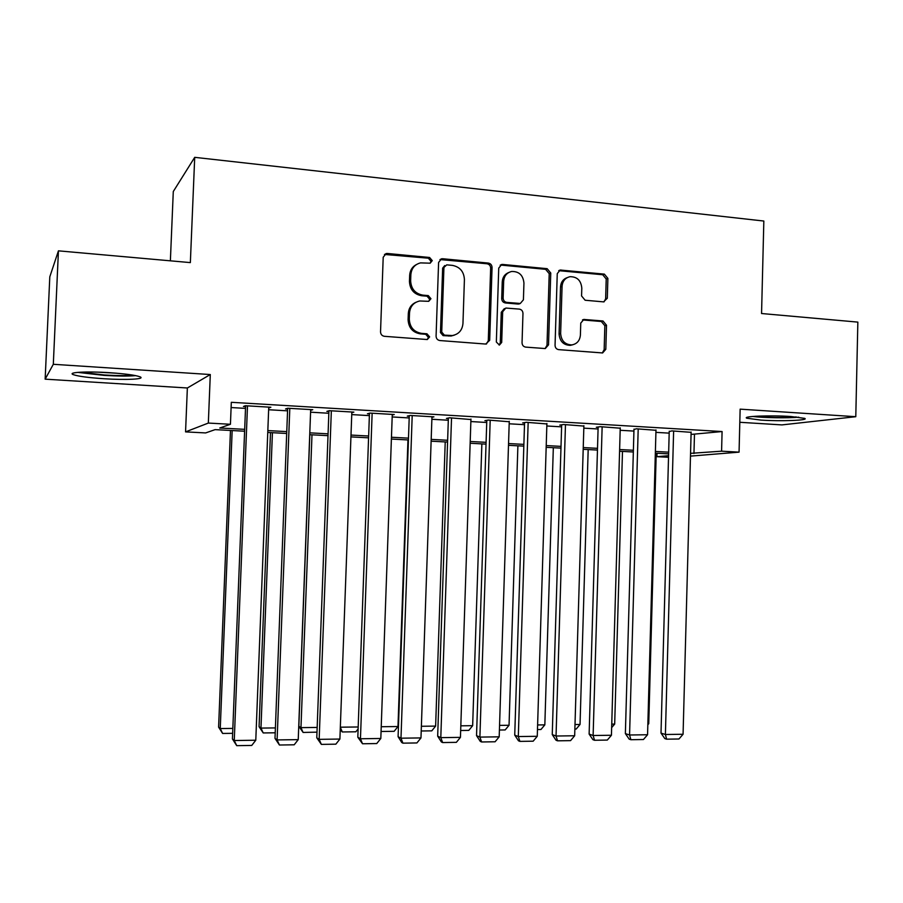 <?xml version="1.0" encoding="UTF-8"?>
<svg xmlns="http://www.w3.org/2000/svg" width="903" height="903" viewBox="0 0 903 903"><rect width="100%" height="100%" fill="white"/><g stroke="black" fill="none" stroke-linecap="round" stroke-linejoin="round"><path stroke-width="1.35" d="M432.255 260.617L429.602 257.49L387.364 253.472L386.202 253.54L383.199 257.231L380.535 331.841C380.694 334.381 381.98 335.871 384.418 336.311L427.288 339.539L429.636 336.887L426.972 333.794L421.543 333.365C413.879 331.977 409.793 327.247 409.296 319.177L409.51 312.991C410.176 306.41 413.585 302.415 419.737 300.981L428.722 301.32L430.945 298.712L428.293 295.597L422.864 295.134C415.211 293.667 411.136 288.915 410.639 280.856L410.854 274.681C411.452 268.372 414.68 264.432 420.527 262.886L430.144 263.191L432.255 260.617M430.212 263.179L431.002 261.306L428.361 258.19L384.452 254.443M427.266 339.539L428.394 337.361L425.731 334.279L420.313 333.862L421.543 333.365M428.744 301.32L429.704 299.299L427.051 296.195L421.633 295.732L422.864 295.134M790.836 416.509C770.485 415.098 741.747 416.283 746.815 418.213L760.969 420.098C780.655 421.43 809.381 420.369 804.697 418.371L790.836 416.509M109.794 372.713C86.733 371.156 66.743 372.296 73.357 374.666C78.279 376.337 88.46 377.691 103.901 378.729C126.217 380.208 146.218 379.181 139.886 376.765C135.337 375.14 125.303 373.797 109.794 372.713M603.554 301.873L607.301 298.25L607.877 278.395L604.367 274.128L560.199 270.031L557.253 273.632L555.052 345.352C555.21 347.79 556.406 349.213 558.652 349.63L602.617 352.949L605.811 349.28L606.511 325.227L602.99 320.983L583.857 319.448L580.753 323.082L580.403 335.081C579.839 340.691 576.983 343.964 571.836 344.912C565.018 344.664 561.282 340.849 560.639 333.5L562.072 286.33C562.569 281.036 565.21 277.831 569.996 276.702C577.119 276.657 581.047 280.472 581.803 288.136L581.566 295.947L585.121 300.236L603.554 301.873M691.066 434.422L722.084 431.544L721.587 451.184L739.06 452.143L690.49 456.117M58.435 250.842L53.311 364.293L45.15 379.158L49.8 276.815L58.435 250.842L190.352 262.604L194.709 157.336L763.836 221.043L761.556 313.522L857.85 322.111L855.784 416.701L740.144 409.149L739.06 452.143M45.15 379.158L187.361 387.985L210.297 374.542L53.311 364.293M210.297 374.542L208.333 423.067L230.434 424.275L219.779 427.999L244.679 429.343M722.084 431.544L231.315 402.309L230.434 424.275M492.056 267.48C491.898 265.019 490.668 263.552 488.354 263.078L442.651 258.732L441.578 258.789L438.598 262.446L436.081 336.142C436.228 338.648 437.492 340.115 439.874 340.544L485.712 344.054L489.686 340.296L492.056 267.48L490.656 268.146C490.51 265.685 489.279 264.218 486.965 263.755L439.953 259.567M502.678 264.444L547.139 268.676L550.751 273.011L548.527 344.844L545.277 348.558L525.704 347.113C523.413 346.696 522.205 345.251 522.047 342.801L522.972 313.454C522.826 310.993 521.607 309.548 519.327 309.108L505.827 308.047L502.678 311.738L501.696 342.44L499.393 345.059L496.345 342.023L498.738 268.112L501.707 264.489L502.678 264.444L501.255 265.11L545.626 269.331L547.139 268.676M739.805 422.288L781.919 424.907L855.784 416.701M268.71 407.975L270.866 407.242L245.356 405.729L243.46 406.485L245.582 406.61M310.643 410.357L312.754 409.702L287.707 408.235L285.54 408.957L287.628 409.082M351.809 412.694L353.874 412.129L329.29 410.684L326.863 411.396L328.906 411.508M392.241 414.996L394.261 414.522L370.117 413.089L367.431 413.777L369.44 413.89M431.939 417.276L433.925 416.859L410.21 415.459L407.287 416.125L409.262 416.238M470.937 419.534L449.592 417.784L446.432 418.428L448.373 418.541M509.247 421.746L488.275 420.064L484.888 420.685L486.796 420.798M546.891 423.936L526.28 422.311L522.679 422.909L524.553 423.022M583.88 426.081L563.63 424.512L559.815 425.087L561.655 425.2M620.237 428.203L600.326 426.679L596.319 427.243L598.125 427.345M655.984 430.291L636.412 428.801L633.985 429.456M231.1 407.546L245.514 408.382M268.642 409.736L287.56 410.842M310.576 412.186L328.839 413.258M351.741 414.59L369.383 415.617M392.173 416.949L409.194 417.942M431.871 419.274L448.317 420.234M470.869 421.554L486.74 422.48M509.179 423.789L524.496 424.681M546.823 425.99L561.61 426.848M583.812 428.146L598.079 428.981M620.18 430.279L633.929 431.081M655.917 432.368L669.191 433.135M691.122 432.334L671.877 430.9L669.236 431.532M194.709 157.336L173.286 191.526L170.374 260.82M668.525 457.29L656.933 456.681L668.57 455.688M657.023 453.25L656.933 456.681M244.611 431.216L215.095 429.636L205.636 432.932L185.555 431.882L208.333 423.067M187.361 387.985L185.555 431.882M690.558 453.351L721.587 451.184M267.83 430.584L286.759 431.611M309.797 432.842L328.082 433.835M350.996 435.065L368.65 436.014M391.45 437.244L408.495 438.158M431.182 439.389L447.64 440.269M470.203 441.488L486.096 442.335M508.547 443.554L523.875 444.378M546.225 445.574L561.011 446.375M583.236 447.572L597.515 448.339M619.627 449.536L633.387 450.27M655.397 451.455L668.671 452.166M668.626 453.87L655.341 453.159M633.342 451.985L619.571 451.252M597.459 450.066L583.191 449.299M560.955 448.114L546.168 447.324M523.819 446.127L508.491 445.314M486.028 444.118L470.147 443.26M447.572 442.052L431.126 441.183M408.438 439.964L391.383 439.05M368.582 437.831L350.928 436.894M328.015 435.664L309.729 434.693M286.691 433.463L267.762 432.447M694.463 434.614L693.955 453.532M268.801 407.975L268.834 407.118M416.452 264.523C412.265 266.757 410.007 270.358 409.657 275.336L410.854 274.681M421.633 295.732C414.003 294.276 409.939 289.524 409.443 281.499L409.657 275.336M415.888 302.302C411.249 304.446 408.72 308.194 408.314 313.544L409.51 312.991M420.313 333.862C412.671 332.473 408.596 327.755 408.1 319.707L408.314 313.544M486.401 344.043L488.286 340.758L490.656 268.146M446.759 264.85L443.926 267.457L441.736 332.067L444.378 335.148L452.392 335.532C458.747 334.268 462.268 330.261 462.957 323.511L464.413 279.558C463.939 271.6 459.943 266.882 452.414 265.38L446.759 264.85M444.739 265.561L442.651 268.123L443.926 267.457M454.401 335.115L451.094 336.018L443.091 335.634L440.461 332.564L442.651 268.123M545.107 348.569L547.004 345.296L549.216 273.654L545.626 269.331M504.359 308.612L501.267 312.28L500.273 342.903L501.696 342.44M499.145 345.07L500.273 342.903M523.943 283.057C523.142 275.201 519.056 271.34 511.674 271.476C506.831 272.661 504.167 275.9 503.671 281.205L503.129 298.024C503.276 300.496 504.506 301.941 506.797 302.392L520.309 303.464L523.413 299.796L523.943 283.057M508.739 272.514C504.766 274.14 502.599 277.244 502.249 281.826L503.671 281.205M518.841 304.029L520.309 303.464L518.051 304.051L505.375 302.956C503.084 302.516 501.854 301.06 501.707 298.6L502.249 281.826M501.255 265.11L500.172 265.177M567.332 277.571C563.167 279.05 560.898 282.176 560.515 286.94L562.072 286.33M572.592 344.811L570.256 345.364C563.461 345.104 559.736 341.311 559.081 333.975L560.515 286.94M602.29 352.96L604.152 349.709L604.852 325.723L601.342 321.491L582.48 319.933M604.039 301.873L605.642 298.814L606.218 279.016L602.719 274.749L558.731 270.663M230.468 430.46L218.605 727.141L220.253 728.552L232.161 430.55M232.647 733.326L222.612 733.45L220.253 728.552L232.839 728.405M222.612 733.45L218.605 727.141M268.744 407.106L255.786 740.223L234.261 740.528L232.421 738.959L236.721 745.664L234.261 740.528L247.49 405.853M245.616 405.752L232.421 738.959M255.786 740.223L251.756 745.438L236.721 745.664M132.944 375.129C126.443 375.783 116.938 375.738 104.432 374.993L80.593 372.171M97.174 372.115L116.634 373.221M77.726 372.375L104.071 375.377C117.548 376.179 128.102 376.269 135.721 375.637M752.718 416.464C763.475 417.852 787.755 418.247 798.76 417.197M796.22 416.926C786.727 417.908 764.525 417.547 755.235 416.272M270.494 432.593L259.071 726.701L260.967 728.089L272.424 432.695M275.212 732.796L263.213 732.943L260.967 728.089L275.392 727.92M263.213 732.943L259.071 726.701M309.819 434.693L298.837 726.26L300.97 727.637L311.986 434.817M316.987 732.152L303.092 732.446L300.97 727.637L317.167 727.446M303.092 732.446L298.837 726.26M340.341 727.186L358.175 726.983M358.107 728.947L355.85 731.791L342.293 731.961L340.25 729.635M340.329 727.31L342.293 731.961M407.964 439.942L397.986 726.531L394.137 731.317L381.055 731.486M381.224 726.723L397.986 726.531M310.677 409.59L298.238 739.636L277.108 739.929L274.997 738.372L279.433 745.02L277.108 739.929L289.807 408.359M287.662 408.246L274.997 738.372M298.238 739.636L294.197 744.794L279.433 745.02M351.843 412.016L339.9 739.049L319.165 739.343L316.784 737.807L321.355 744.388L319.165 739.343L331.345 410.809M328.929 410.786L316.784 737.807M339.9 739.049L335.848 744.174L321.355 744.388M392.263 414.398L380.818 738.473L360.455 738.767L357.814 737.243L362.521 743.767L360.455 738.767L372.138 413.213M369.462 413.258L357.814 737.243M380.818 738.473L376.743 743.553L362.521 743.767M431.961 416.746L420.979 737.92L400.988 738.191L398.099 736.701L401.767 742.548L402.93 743.158L400.988 738.191L412.197 415.572M409.273 415.673L398.099 736.701M420.979 737.92L416.904 742.943L402.93 743.158M445.224 441.928L435.63 726.102L431.781 730.854L421.216 730.99M421.385 726.272L435.63 726.102M470.948 419.037L460.44 737.367L440.799 737.638L437.673 736.159L441.364 741.95L442.628 742.559L440.799 737.638L451.534 417.897M448.385 418.021L437.673 736.159M460.44 737.367L456.354 742.345L442.628 742.559M481.863 443.892L472.653 725.685L468.792 730.392L460.665 730.493M460.812 725.82L472.653 725.685M509.258 421.306L499.19 736.825L479.899 737.096L476.536 735.629L480.261 741.374L481.615 741.973L479.899 737.096L490.194 420.177M486.807 420.335L476.536 735.629M499.19 736.825L495.092 741.769L481.615 741.973M517.893 445.811L509.044 725.278L505.172 729.94L499.404 730.019M499.551 725.38L509.044 725.278M546.902 423.518L537.262 736.295L518.311 736.555L514.733 735.11L518.469 740.799L519.914 741.386L518.311 736.555L528.165 422.423M524.564 422.593L514.733 735.11M537.262 736.295L533.154 741.194L519.914 741.386M553.325 447.707L544.836 724.872L540.965 729.5L537.466 729.545M537.612 724.951L544.836 724.872M583.891 425.708L574.669 735.764L556.045 736.024L552.252 734.59L556.022 740.234L557.546 740.821L556.045 736.024L565.47 424.624M561.666 424.805L552.252 734.59M574.669 735.764L570.561 740.629L557.546 740.821M588.18 449.57L580.042 724.466L576.17 729.06L574.861 729.082M574.997 724.522L580.042 724.466M620.248 427.853L611.433 735.256L593.124 735.505L589.128 734.094L592.921 739.681L594.524 740.268L593.124 735.505L602.143 426.78M598.136 426.984L589.128 734.094M611.433 735.256L607.313 740.065L594.524 740.268M622.483 451.398L614.683 724.082L611.647 727.626M611.749 724.116L614.683 724.082M655.984 429.963L647.564 734.749L629.572 734.997L625.373 733.597L629.177 739.139L630.87 739.715L629.572 734.997L638.195 428.914M633.985 429.117L625.373 733.597M647.564 734.749L643.444 739.523L630.87 739.715M656.221 453.204L648.749 723.687L647.835 724.759M647.869 723.698L648.749 723.687M691.122 432.029L683.074 734.252L665.398 734.5L661.007 733.112L664.834 738.609L666.595 739.173L665.398 734.5L673.627 431.002M669.236 431.216L661.007 733.112M683.074 734.252L678.954 738.993L666.595 739.173M428.361 258.19L429.602 257.49M425.731 334.279L426.972 333.794M427.051 296.195L428.293 295.597M409.443 281.499L410.639 280.856M408.1 319.707L409.296 319.177M386.224 254.194L387.364 253.472M488.286 340.758L489.686 340.296M441.375 259.432L442.651 258.732M486.965 263.755L488.354 263.078M440.461 332.564L441.736 332.067M443.091 335.634L444.378 335.148M448.757 336.074L450.055 335.589M549.216 273.654L550.751 273.011M547.004 345.296L548.527 344.844M501.267 312.28L502.678 311.738M501.707 298.6L503.129 298.024M505.375 302.956L506.797 302.392M518.051 304.051L519.507 303.487M559.081 333.975L560.639 333.5M582.943 319.944L584.546 319.436M601.342 321.491L602.99 320.983M604.852 325.723L606.511 325.227M604.152 349.709L605.811 349.28M559.533 270.652L561.09 270.008M602.719 274.749L604.367 274.128M606.218 279.016L607.877 278.395M605.642 298.814L607.301 298.25M746.815 418.213L746.837 417.434M385.062 254.251L386.202 253.54M440.314 259.477L441.578 258.789M451.094 336.018L452.392 335.532M500.296 265.155L501.707 264.489M570.256 345.364L571.836 344.912M582.672 319.82L583.857 319.448M558.788 270.618L560.199 270.031"/></g></svg>
